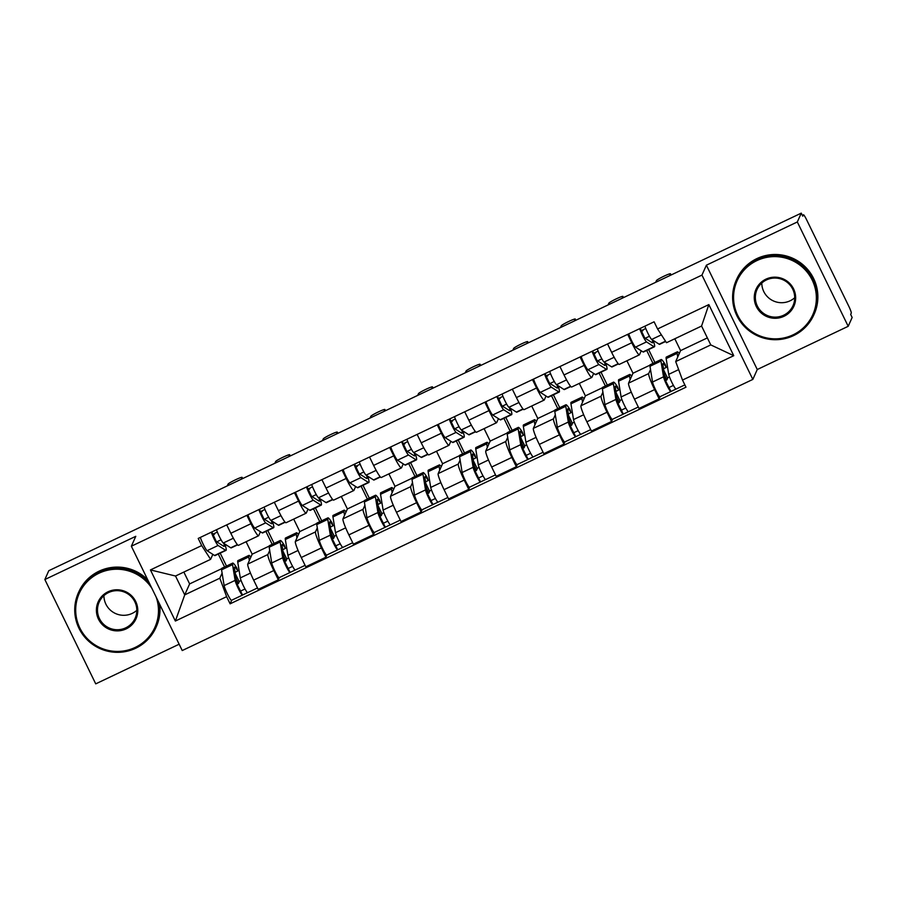 <?xml version="1.0" encoding="UTF-8"?>
<svg xmlns="http://www.w3.org/2000/svg" width="897" height="897" viewBox="0 0 897 897"><rect width="100%" height="100%" fill="white"/><g stroke="black" fill="none" stroke-linecap="round" stroke-linejoin="round"><path stroke-width="1.35" d="M848.203 326.306L797.321 221.974L801.268 213.138L48.797 570.694L44.85 579.529L135.783 536.316L131.354 546.217L182.237 650.549L752.841 379.409L757.27 369.519L848.203 326.306L852.15 317.471L850.67 314.432L851.287 313.053A6.795 0.74 64.6 0 0 848.708 306.079L806.728 220A6.795 0.74 64.6 0 0 803.409 214.753A6.795 0.74 64.6 0 0 803.364 214.809L803.409 214.753M44.85 579.529L95.732 683.862L179.153 644.214M797.321 221.974L706.388 265.187L701.959 275.087L131.354 546.217M801.268 213.138L802.748 216.188L803.364 214.809M246.092 541.721L252.18 554.189L247.751 564.09A15.63 1.704 64.6 0 0 253.66 580.124L258.19 589.396L278.328 579.832L273.798 570.548A15.63 1.704 -115.4 0 1 267.889 554.514L269.705 550.466M250.958 523.713L230.821 533.278A15.63 1.704 64.6 0 0 238.445 545.354L258.583 535.789A15.63 1.704 -115.4 0 1 250.958 523.713L246.866 515.315M230.821 533.278L226.728 524.88M279.326 577.59L278.328 579.832M267.799 530.508L274.101 543.436M260.444 531.753L258.695 535.655A15.63 1.704 -115.4 0 1 258.583 535.789M272.183 544.344L265.882 531.428M293.7 519.105L299.777 531.573L295.36 541.474A15.63 1.704 64.6 0 0 301.269 557.508L305.787 566.781L325.925 557.205L321.406 547.932A15.63 1.704 -115.4 0 1 315.497 531.899L317.303 527.851M274.325 502.264L278.418 510.662A15.63 1.704 64.6 0 0 286.042 522.738L306.18 513.174A15.63 1.704 -115.4 0 1 298.555 501.087L294.463 492.7M326.934 554.963L325.925 557.205M315.408 507.893L321.709 520.821M308.041 509.126L306.292 513.039A15.63 1.704 -115.4 0 1 306.18 513.174M319.781 521.729L313.479 508.812M341.297 496.478L347.386 508.947L342.957 518.847A15.63 1.704 64.6 0 0 348.866 534.881L353.396 544.165L373.533 534.59L369.003 525.317A15.63 1.704 -115.4 0 1 363.094 509.283L364.9 505.235M321.922 479.648L326.026 488.046A15.63 1.704 64.6 0 0 333.639 500.122L353.788 490.547A15.63 1.704 -115.4 0 1 346.164 478.471L342.06 470.073M374.531 532.347L373.533 534.59M363.005 485.277L369.306 498.194M355.649 486.51L353.9 490.424A15.63 1.704 -115.4 0 1 353.788 490.547M367.389 499.113L361.087 486.185M388.906 473.863L394.983 486.331L390.554 496.232A15.63 1.704 64.6 0 0 396.463 512.265L400.993 521.538L421.13 511.974L416.612 502.701A15.63 1.704 -115.4 0 1 410.691 486.667L412.508 482.608M369.53 457.022L373.623 465.42A15.63 1.704 64.6 0 0 381.247 477.507L401.385 467.931A15.63 1.704 -115.4 0 1 393.761 455.855L389.668 447.457M422.139 509.731L421.13 511.974M410.602 462.661L416.903 475.578M403.246 463.895L401.497 467.808A15.63 1.704 -115.4 0 1 401.385 467.931M414.986 476.486L408.684 463.57M436.503 451.247L442.58 463.715L438.162 473.616A15.63 1.704 64.6 0 0 444.071 489.65L448.59 498.923L468.739 489.358L464.209 480.074A15.63 1.704 -115.4 0 1 458.3 464.041L460.105 459.993M417.127 434.406L421.22 442.804A15.63 1.704 64.6 0 0 428.844 454.88L448.982 445.316A15.63 1.704 -115.4 0 1 441.358 433.24L437.265 424.842M469.736 487.105L468.739 489.358M458.21 440.035L464.511 452.963M450.843 441.268L449.094 445.181A15.63 1.704 -115.4 0 1 448.982 445.316M462.594 453.871L456.293 440.954M484.1 428.631L490.188 441.089L485.759 450.989A15.63 1.704 64.6 0 0 491.668 467.023L496.198 476.307L516.336 466.732L511.806 457.459A15.63 1.704 -115.4 0 1 505.897 441.425L507.713 437.377M464.724 411.79L468.828 420.188A15.63 1.704 64.6 0 0 476.453 432.264L496.59 422.7A15.63 1.704 -115.4 0 1 488.966 410.613L484.873 402.215M517.334 464.489L516.336 466.732M505.807 417.419L512.109 430.336M498.452 418.652L496.703 422.565A15.63 1.704 -115.4 0 1 496.59 422.7M510.191 431.255L503.89 418.327M531.708 406.005L537.785 418.473L533.356 428.374A15.63 1.704 64.6 0 0 539.276 444.407L543.795 453.691L563.933 444.116L559.414 434.843A15.63 1.704 -115.4 0 1 553.505 418.809L555.31 414.762M512.333 389.175L516.425 397.573A15.63 1.704 64.6 0 0 524.05 409.649L544.187 400.073A15.63 1.704 -115.4 0 1 536.563 387.997L532.47 379.599M564.942 441.873L563.933 444.116M553.415 394.803L559.717 407.72M546.049 396.037L544.3 399.95A15.63 1.704 -115.4 0 1 544.187 400.073M557.788 408.628L551.487 395.712M579.305 383.389L585.382 395.857L580.964 405.758A15.63 1.704 64.6 0 0 586.873 421.792L591.403 431.065L611.541 421.5L607.011 412.216A15.63 1.704 -115.4 0 1 601.102 396.182L602.907 392.135M559.93 366.548L564.022 374.946A15.63 1.704 64.6 0 0 571.647 387.033L591.785 377.458A15.63 1.704 -115.4 0 1 584.171 365.382L580.067 356.984M612.539 419.258L611.541 421.5M601.012 372.177L607.314 385.105M593.657 373.421L591.908 377.334A15.63 1.704 -115.4 0 1 591.785 377.458M605.397 386.013L599.095 373.096M626.913 360.773L632.99 373.242L628.562 383.142A15.63 1.704 64.6 0 0 634.471 399.176L639 408.449L659.138 398.885L654.619 389.601A15.63 1.704 -115.4 0 1 648.699 373.567L650.516 369.519M607.538 343.932L611.631 352.33A15.63 1.704 64.6 0 0 619.255 364.406L639.393 354.842A15.63 1.704 -115.4 0 1 631.768 342.766L627.676 334.368M660.147 396.631L659.138 398.885M648.609 349.561L654.911 362.489M641.254 350.794L639.505 354.707A15.63 1.704 -115.4 0 1 639.393 354.842M652.994 363.397L646.692 350.48M632.99 373.242L649.921 365.191M585.382 395.857L602.313 387.807M537.785 418.473L554.716 410.434M490.188 441.089L507.119 433.049M442.58 463.715L459.511 455.665M394.983 486.331L411.914 478.292M347.386 508.947L364.317 500.907M299.777 531.573L316.708 523.523M252.18 554.189L269.111 546.138M183.851 572.062L189.626 583.913L184.726 594.879L219.81 578.206L222.097 573.093M189.626 583.913L221.503 568.765M212.836 554.368L210.616 559.347L175.52 576.02L184.726 594.879L175.364 621.038L150.438 569.931L201.702 545.578L210.616 559.347M224.586 566.96L218.285 554.043M674.813 338.774L680.588 350.615L675.688 361.581L710.783 344.908L701.577 326.048L666.493 342.721L657.579 328.964L654.092 321.81L198.215 538.424L201.702 545.578M657.579 328.964L708.843 304.599L733.757 355.694L682.505 380.059L675.688 361.581M219.81 578.206L226.627 596.673L230.114 603.827L685.981 387.201L682.505 380.059M226.627 596.673L175.364 621.038M752.841 379.409L701.959 275.087M757.27 369.519L706.388 265.187M680.588 350.615L707.363 337.9M231.729 600.205L230.114 603.827M220.202 553.135L226.504 566.052M241.08 580.505L239.084 581.458M288.688 557.889L286.692 558.842M336.285 535.274L334.289 536.215M383.894 512.647L381.898 513.6M431.491 490.031L429.495 490.984M479.088 467.415L477.092 468.357M526.696 444.789L524.7 445.742M574.293 422.173L572.297 423.126M621.901 399.557L619.894 400.511M669.498 376.942L667.503 377.884M150.438 569.931L175.52 576.02M710.783 344.908L733.757 355.694M701.577 326.048L708.843 304.599M237.604 544.86L231.213 547.899A20.396 2.231 -115.4 0 1 230.742 547.787L223.275 543.01A8.499 0.931 -115.4 0 1 219.956 537.752A8.499 0.931 -115.4 0 1 216.491 529.746M223.802 543.347A15.978 1.749 -115.4 0 1 224.138 546.374A15.978 1.749 -115.4 0 1 223.757 546.284L216.289 541.508L212.858 534.197L217.343 532.067M216.794 541.833L221.054 539.803M224.777 543.974A20.396 2.231 -115.4 0 1 226.033 550.366A20.396 2.231 -115.4 0 1 225.551 550.253L218.083 545.477A8.499 0.931 -115.4 0 1 214.775 540.218A8.499 0.931 -115.4 0 1 211.3 532.213M226.033 550.366L215.045 555.579A20.396 2.231 -115.4 0 1 214.562 555.467L207.106 550.702A8.499 0.931 -115.4 0 1 203.787 545.432A8.499 0.931 -115.4 0 1 200.323 537.426M241.304 479.222L242.089 477.462A7.815 0.718 -26 0 0 242.1 477.372A7.815 0.718 -26 0 0 235.137 479.962A7.815 0.718 -26 0 0 228.051 484.133L227.266 485.894M214.865 533.244L214.417 534.264L214.091 533.614M214.417 534.264L212.97 534.948M212.858 534.197L211.782 531.988M235.53 574.158L239.241 581.761L238.445 583.532L237.066 584.194M235.137 572.297L237.851 570.997A15.978 1.749 64.6 0 0 234.599 567.095A15.978 1.749 64.6 0 0 234.487 568.283L237.043 584.048L242.526 595.036A8.499 0.931 64.6 0 1 242.47 595.103L231.482 600.317A8.499 0.931 64.6 0 1 227.659 594.408A8.499 0.931 64.6 0 1 224.127 585.606L221.57 569.842A20.396 2.231 64.6 0 1 221.727 568.328L232.704 563.103A20.396 2.231 64.6 0 0 232.558 564.617L235.115 580.381A8.499 0.931 64.6 0 0 238.647 589.194A8.499 0.931 64.6 0 0 242.47 595.103M237.851 570.997L236.864 568.093A20.396 2.231 64.6 0 0 232.704 563.103M245.016 588.981L240.531 591.112M250.857 557.138A20.396 2.231 64.6 0 0 248.884 555.422L237.896 560.636A20.396 2.231 64.6 0 0 237.75 562.15L240.295 577.915A8.499 0.931 64.6 0 0 243.838 586.728A8.499 0.931 64.6 0 0 247.65 592.637L257.484 587.961M248.884 555.422A20.396 2.231 64.6 0 0 248.727 556.936L249.321 560.58M247.561 592.637L242.526 595.036M236.214 578.969L238.445 583.532M285.201 522.245L278.821 525.283A20.396 2.231 -115.4 0 1 278.339 525.171L270.872 520.395A8.499 0.931 -115.4 0 1 267.564 515.136A8.499 0.931 -115.4 0 1 264.088 507.13M271.41 520.731A15.978 1.749 -115.4 0 1 271.735 523.758A15.978 1.749 -115.4 0 1 271.365 523.669L263.897 518.892L260.455 511.582L264.951 509.451M264.402 519.217L268.663 517.188M272.385 521.359A20.396 2.231 -115.4 0 1 273.63 527.739A20.396 2.231 -115.4 0 1 273.159 527.638L265.691 522.861A8.499 0.931 -115.4 0 1 262.373 517.591A8.499 0.931 -115.4 0 1 258.908 509.597M273.63 527.739L262.642 532.964A20.396 2.231 -115.4 0 1 262.171 532.852L254.703 528.075A8.499 0.931 -115.4 0 1 251.384 522.816A8.499 0.931 -115.4 0 1 247.92 514.811M288.912 456.595L289.697 454.846A7.815 0.718 -26 0 0 289.697 454.757A7.815 0.718 -26 0 0 282.746 457.347A7.815 0.718 -26 0 0 275.659 461.518L274.874 463.267M262.462 510.628L262.014 511.638L261.7 510.987M262.014 511.638L260.579 512.322M260.455 511.582L259.379 509.361M332.809 499.629L326.418 502.656A20.396 2.231 -115.4 0 1 325.947 502.544L318.48 497.779A8.499 0.931 -115.4 0 1 315.161 492.509A8.499 0.931 -115.4 0 1 311.696 484.503M319.007 498.115A15.978 1.749 -115.4 0 1 319.332 501.131A15.978 1.749 -115.4 0 1 318.962 501.042L311.494 496.276L308.063 488.966L312.548 486.824M311.999 496.59L316.26 494.572M319.982 498.732A20.396 2.231 -115.4 0 1 321.238 505.123A20.396 2.231 -115.4 0 1 320.756 505.011L313.288 500.234A8.499 0.931 -115.4 0 1 309.97 494.976A8.499 0.931 -115.4 0 1 306.505 486.97M321.238 505.123L310.25 510.348A20.396 2.231 -115.4 0 1 309.768 510.236L302.3 505.46A8.499 0.931 -115.4 0 1 298.993 500.201A8.499 0.931 -115.4 0 1 295.517 492.195M336.51 433.98L337.294 432.231A7.815 0.718 -26 0 0 337.306 432.13A7.815 0.718 -26 0 0 330.343 434.72A7.815 0.718 -26 0 0 323.256 438.891L322.472 440.651M310.07 488.013L309.611 489.022L309.297 488.372M309.611 489.022L308.176 489.706M308.063 488.966L306.987 486.746M283.127 551.532L286.838 559.145L286.042 560.917L284.674 561.567M282.734 549.67L285.459 548.381A15.978 1.749 64.6 0 0 282.207 544.479A15.978 1.749 64.6 0 0 282.084 545.656L284.641 561.432L290.135 572.409A8.499 0.931 64.6 0 1 290.067 572.488L279.079 577.702A8.499 0.931 64.6 0 1 275.267 571.793A8.499 0.931 64.6 0 1 271.724 562.98L269.178 547.215A20.396 2.231 64.6 0 1 269.324 545.701L280.312 540.487A20.396 2.231 64.6 0 0 280.156 542.001L282.712 557.766A8.499 0.931 64.6 0 0 286.244 566.568A8.499 0.931 64.6 0 0 290.067 572.488M285.459 548.381L284.461 545.477A20.396 2.231 64.6 0 0 280.312 540.487M292.613 566.366L288.128 568.496M298.454 534.522A20.396 2.231 64.6 0 0 296.481 532.796L285.493 538.021A20.396 2.231 64.6 0 0 285.347 539.534L287.903 555.299A8.499 0.931 64.6 0 0 291.435 564.112A8.499 0.931 64.6 0 0 295.259 570.021L305.092 565.345M296.481 532.796A20.396 2.231 64.6 0 0 296.335 534.309L296.918 537.965M295.158 570.021L290.135 572.409M283.822 556.353L286.042 560.917M330.735 528.916L334.435 536.518L333.65 538.301L332.271 538.951M330.343 527.055L333.056 525.765A15.978 1.749 64.6 0 0 329.804 521.852A15.978 1.749 64.6 0 0 329.692 523.041L332.249 538.805L337.732 549.794A8.499 0.931 64.6 0 1 337.664 549.861L326.687 555.086A8.499 0.931 64.6 0 1 322.864 549.177A8.499 0.931 64.6 0 1 319.332 540.364L316.776 524.599A20.396 2.231 64.6 0 1 316.921 523.086L327.91 517.872A20.396 2.231 64.6 0 0 327.764 519.374L330.32 535.15A8.499 0.931 64.6 0 0 333.852 543.952A8.499 0.931 64.6 0 0 337.664 549.861M333.056 525.765L332.058 522.85A20.396 2.231 64.6 0 0 327.91 517.872M340.221 543.739L335.725 545.881M346.063 511.907A20.396 2.231 64.6 0 0 344.078 510.18L333.101 515.405A20.396 2.231 64.6 0 0 332.944 516.919L335.5 532.683A8.499 0.931 64.6 0 0 339.032 541.485A8.499 0.931 64.6 0 0 342.856 547.394L352.689 542.73M344.078 510.18A20.396 2.231 64.6 0 0 343.932 511.694L344.526 515.338M342.766 547.405L337.732 549.794M331.419 533.737L333.65 538.301M151.907 588.365A41.464 41.038 -155.9 0 0 98.995 573.217A41.464 41.038 -155.9 0 0 79.867 628.023A41.464 41.038 -155.9 0 0 135.189 647.432A41.464 41.038 -155.9 0 0 156.201 597.167M158.78 602.436A42.484 42.047 24.1 0 1 87.704 640.29A42.484 42.047 24.1 0 1 98.603 572.174A42.484 42.047 24.1 0 1 149.25 582.915M126.141 628.887A20.732 20.519 24.1 0 1 98.479 619.177A20.732 20.519 24.1 0 1 108.044 591.773A20.732 20.519 24.1 0 1 135.705 601.483A20.732 20.519 24.1 0 1 126.141 628.887M108.548 592.558A19.712 19.51 -155.9 0 0 103.491 624.155A19.712 19.51 -155.9 0 0 135.144 618.235A19.712 19.51 -155.9 0 0 108.548 592.558M136.826 610.33A19.712 19.51 24.1 0 1 103.917 595.63M78.364 592.861L78.801 591.885A42.484 42.047 24.1 0 1 147.758 579.843M159.666 604.264A42.484 42.047 24.1 0 1 156.37 626.554L155.943 627.53M793.071 334.839A41.464 41.038 -155.9 0 0 812.189 280.032A41.464 41.038 -155.9 0 0 756.866 260.612A41.464 41.038 -155.9 0 0 737.738 315.419A41.464 41.038 -155.9 0 0 793.071 334.839M756.485 259.569A42.484 42.047 24.1 0 1 813.814 314.925A42.484 42.047 24.1 0 1 745.586 327.685A42.484 42.047 24.1 0 1 756.485 259.569M784.012 316.282A20.732 20.519 24.1 0 1 756.35 306.572A20.732 20.519 24.1 0 1 765.915 279.169A20.732 20.519 24.1 0 1 793.576 288.879A20.732 20.519 24.1 0 1 784.012 316.282M766.419 279.954A19.712 19.51 -155.9 0 0 761.362 311.551A19.712 19.51 -155.9 0 0 793.026 305.63A19.712 19.51 -155.9 0 0 766.419 279.954M794.708 297.737A19.712 19.51 24.1 0 1 761.8 283.026M736.235 280.256L736.672 279.281A42.484 42.047 24.1 0 1 804.912 266.521A42.484 42.047 24.1 0 1 814.252 313.95L813.814 314.925M380.406 477.002L374.027 480.041A20.396 2.231 -115.4 0 1 373.544 479.929L366.077 475.152A8.499 0.931 -115.4 0 1 362.758 469.893A8.499 0.931 -115.4 0 1 359.293 461.888M366.604 475.488A15.978 1.749 -115.4 0 1 366.94 478.516A15.978 1.749 -115.4 0 1 366.559 478.426L359.103 473.65L355.661 466.339L360.157 464.209M359.596 473.975L363.857 471.945M367.579 476.116A20.396 2.231 -115.4 0 1 368.835 482.508A20.396 2.231 -115.4 0 1 368.353 482.395L360.886 477.619A8.499 0.931 -115.4 0 1 357.578 472.36A8.499 0.931 -115.4 0 1 354.102 464.354M368.835 482.508L357.847 487.721A20.396 2.231 -115.4 0 1 357.376 487.62L349.908 482.844A8.499 0.931 -115.4 0 1 346.59 477.574A8.499 0.931 -115.4 0 1 343.125 469.58M384.107 411.364L384.891 409.604A7.815 0.718 -26 0 0 384.903 409.514A7.815 0.718 -26 0 0 377.951 412.104A7.815 0.718 -26 0 0 370.853 416.275L370.069 418.036M357.668 465.386L357.219 466.406L356.894 465.756M357.219 466.406L355.784 467.09M355.661 466.339L354.584 464.13M428.015 454.387L421.624 457.425A20.396 2.231 -115.4 0 1 421.142 457.313L413.674 452.537A8.499 0.931 -115.4 0 1 410.366 447.278A8.499 0.931 -115.4 0 1 406.89 439.272M414.212 452.873A15.978 1.749 -115.4 0 1 414.537 455.9A15.978 1.749 -115.4 0 1 414.167 455.811L406.7 451.034L403.269 443.723L407.754 441.593M407.204 451.359L411.465 449.33M415.188 453.501A20.396 2.231 -115.4 0 1 416.432 459.892A20.396 2.231 -115.4 0 1 415.961 459.78L408.494 455.003A8.499 0.931 -115.4 0 1 405.175 449.733A8.499 0.931 -115.4 0 1 401.71 441.739M416.432 459.892L405.455 465.106A20.396 2.231 -115.4 0 1 404.973 464.994L397.506 460.217A8.499 0.931 -115.4 0 1 394.187 454.958A8.499 0.931 -115.4 0 1 390.722 446.953M431.715 388.749L432.5 386.988A7.815 0.718 -26 0 0 432.5 386.899A7.815 0.718 -26 0 0 425.548 389.489A7.815 0.718 -26 0 0 418.462 393.66L417.677 395.409M405.265 442.77L404.816 443.791L404.502 443.14M404.816 443.791L403.381 444.464M403.269 443.723L402.181 441.515M475.612 431.771L469.221 434.798A20.396 2.231 -115.4 0 1 468.75 434.697L461.282 429.921A8.499 0.931 -115.4 0 1 457.963 424.651A8.499 0.931 -115.4 0 1 454.499 416.657M461.809 430.257A15.978 1.749 -115.4 0 1 462.146 433.273A15.978 1.749 -115.4 0 1 461.764 433.195L454.297 428.418L450.866 421.108L455.351 418.977M454.801 428.732L459.062 426.714M462.785 430.885A20.396 2.231 -115.4 0 1 464.041 437.265A20.396 2.231 -115.4 0 1 463.558 437.153L456.091 432.388A8.499 0.931 -115.4 0 1 452.772 427.118A8.499 0.931 -115.4 0 1 449.307 419.112M464.041 437.265L453.052 442.49A20.396 2.231 -115.4 0 1 452.57 442.378L445.114 437.601A8.499 0.931 -115.4 0 1 441.795 432.343A8.499 0.931 -115.4 0 1 438.319 424.337M479.312 366.122L480.097 364.373A7.815 0.718 -26 0 0 480.108 364.283A7.815 0.718 -26 0 0 473.145 366.873A7.815 0.718 -26 0 0 466.059 371.044L465.274 372.793M452.873 420.155L452.413 421.164L452.099 420.514M452.413 421.164L450.978 421.848M450.866 421.108L449.789 418.888M378.332 506.3L382.044 513.903L381.247 515.674L379.868 516.336M377.94 504.439L380.664 503.15A15.978 1.749 64.6 0 0 377.413 499.237A15.978 1.749 64.6 0 0 377.289 500.425L379.846 516.19L385.329 527.178A8.499 0.931 64.6 0 1 385.273 527.245L374.284 532.47A8.499 0.931 64.6 0 1 370.461 526.55A8.499 0.931 64.6 0 1 366.929 517.748L364.373 501.984A20.396 2.231 64.6 0 1 364.53 500.47L375.507 495.245A20.396 2.231 64.6 0 0 375.361 496.759L377.917 512.523A8.499 0.931 64.6 0 0 381.449 521.336A8.499 0.931 64.6 0 0 385.273 527.245M380.664 503.15L379.666 500.234A20.396 2.231 64.6 0 0 375.507 495.245M387.818 521.123L383.333 523.254M393.66 489.28A20.396 2.231 64.6 0 0 391.686 487.564L380.698 492.778A20.396 2.231 64.6 0 0 380.552 494.292L383.109 510.057A8.499 0.931 64.6 0 0 386.641 518.87A8.499 0.931 64.6 0 0 390.464 524.779L400.297 520.103M391.686 487.564A20.396 2.231 64.6 0 0 391.541 489.078L392.124 492.722M390.363 524.79L385.329 527.178M379.027 511.122L381.247 515.674M425.929 483.685L429.641 491.287L428.844 493.058L427.477 493.709M425.548 481.824L428.261 480.523A15.978 1.749 64.6 0 0 425.01 476.621A15.978 1.749 64.6 0 0 424.898 477.809L427.443 493.574L432.937 504.551A8.499 0.931 64.6 0 1 432.87 504.63L421.893 509.844A8.499 0.931 64.6 0 1 418.069 503.935A8.499 0.931 64.6 0 1 414.537 495.133L411.981 479.357A20.396 2.231 64.6 0 1 412.127 477.854L423.115 472.629A20.396 2.231 64.6 0 0 422.969 474.143L425.514 489.908A8.499 0.931 64.6 0 0 429.058 498.721A8.499 0.931 64.6 0 0 432.87 504.63M428.261 480.523L427.264 477.619A20.396 2.231 64.6 0 0 423.115 472.629M435.415 498.508L430.93 500.638M441.268 466.664A20.396 2.231 64.6 0 0 439.283 464.949L428.295 470.163A20.396 2.231 64.6 0 0 428.149 471.676L430.706 487.441A8.499 0.931 64.6 0 0 434.238 496.254A8.499 0.931 64.6 0 0 438.061 502.163L447.895 497.487M439.283 464.949A20.396 2.231 64.6 0 0 439.138 466.462L439.732 470.106M437.971 502.163L432.937 504.551M426.624 488.495L428.844 493.058M473.538 461.058L477.249 468.66L476.453 470.443L475.074 471.093M473.145 459.197L475.858 457.907A15.978 1.749 64.6 0 0 472.607 454.005A15.978 1.749 64.6 0 0 472.495 455.183L475.051 470.947L480.534 481.936A8.499 0.931 64.6 0 1 480.478 482.003L469.49 487.228A8.499 0.931 64.6 0 1 465.666 481.319A8.499 0.931 64.6 0 1 462.134 472.506L459.578 456.741A20.396 2.231 64.6 0 1 459.735 455.228L470.712 450.014A20.396 2.231 64.6 0 0 470.566 451.527L473.123 467.292A8.499 0.931 64.6 0 0 476.655 476.094A8.499 0.931 64.6 0 0 480.478 482.003M475.858 457.907L474.861 455.003A20.396 2.231 64.6 0 0 470.712 450.014M483.023 475.881L478.538 478.023M488.865 444.049A20.396 2.231 64.6 0 0 486.892 442.322L475.903 447.547A20.396 2.231 64.6 0 0 475.758 449.061L478.303 464.825A8.499 0.931 64.6 0 0 481.846 473.627A8.499 0.931 64.6 0 0 485.658 479.547L495.492 474.872M486.892 442.322A20.396 2.231 64.6 0 0 486.735 443.836L487.329 447.48M485.569 479.547L480.534 481.936M474.221 465.879L476.453 470.443M523.209 409.155L516.829 412.183A20.396 2.231 -115.4 0 1 516.347 412.071L508.879 407.294A8.499 0.931 -115.4 0 1 505.56 402.035A8.499 0.931 -115.4 0 1 502.096 394.03M509.406 407.642A15.978 1.749 -115.4 0 1 509.743 410.658A15.978 1.749 -115.4 0 1 509.373 410.568L501.905 405.803L498.463 398.481L502.959 396.351M502.41 406.117L506.67 404.099M510.382 408.258A20.396 2.231 -115.4 0 1 511.638 414.649A20.396 2.231 -115.4 0 1 511.155 414.537L503.699 409.761A8.499 0.931 -115.4 0 1 500.38 404.502A8.499 0.931 -115.4 0 1 496.916 396.496M511.638 414.649L500.649 419.874A20.396 2.231 -115.4 0 1 500.178 419.762L492.711 414.986A8.499 0.931 -115.4 0 1 489.392 409.716A8.499 0.931 -115.4 0 1 485.927 401.721M526.909 343.506L527.694 341.746A7.815 0.718 -26 0 0 527.705 341.656A7.815 0.718 -26 0 0 520.753 344.246A7.815 0.718 -26 0 0 513.667 348.417L512.882 350.178M500.47 397.528L500.021 398.548L499.707 397.898M500.021 398.548L498.586 399.232M498.463 398.481L497.387 396.272M521.135 438.442L524.846 446.044L524.05 447.827L522.682 448.478M520.742 436.581L523.467 435.292A15.978 1.749 64.6 0 0 520.215 431.379A15.978 1.749 64.6 0 0 520.092 432.567L522.648 448.332L528.142 459.32A8.499 0.931 64.6 0 1 528.075 459.387L517.087 464.612A8.499 0.931 64.6 0 1 513.275 458.703A8.499 0.931 64.6 0 1 509.731 449.89L507.186 434.126A20.396 2.231 64.6 0 1 507.332 432.612L518.32 427.387A20.396 2.231 64.6 0 0 518.163 428.901L520.72 444.665A8.499 0.931 64.6 0 0 524.252 453.478A8.499 0.931 64.6 0 0 528.075 459.387M523.467 435.292L522.469 432.376A20.396 2.231 64.6 0 0 518.32 427.387M530.62 453.265L526.135 455.396M536.462 421.422A20.396 2.231 64.6 0 0 534.489 419.706L523.5 424.931A20.396 2.231 64.6 0 0 523.355 426.445L525.911 442.21A8.499 0.931 64.6 0 0 529.443 451.012A8.499 0.931 64.6 0 0 533.267 456.921L543.1 452.256M534.489 419.706A20.396 2.231 64.6 0 0 534.343 421.22L534.926 424.864M533.166 456.932L528.142 459.32M521.83 443.264L524.05 447.827M570.817 386.529L564.426 389.567A20.396 2.231 -115.4 0 1 563.944 389.455L556.488 384.678A8.499 0.931 -115.4 0 1 553.169 379.42A8.499 0.931 -115.4 0 1 549.704 371.414M557.015 385.015A15.978 1.749 -115.4 0 1 557.34 388.042A15.978 1.749 -115.4 0 1 556.97 387.953L549.502 383.176L546.071 375.865L550.556 373.735M550.007 383.501L554.268 381.472M557.99 385.643A20.396 2.231 -115.4 0 1 559.235 392.034A20.396 2.231 -115.4 0 1 558.764 391.922L551.296 387.145A8.499 0.931 -115.4 0 1 547.977 381.887A8.499 0.931 -115.4 0 1 544.513 373.881M559.235 392.034L548.258 397.248A20.396 2.231 -115.4 0 1 547.775 397.136L540.308 392.37A8.499 0.931 -115.4 0 1 537 387.1A8.499 0.931 -115.4 0 1 533.524 379.095M574.517 320.891L575.302 319.13A7.815 0.718 -26 0 0 575.302 319.04A7.815 0.718 -26 0 0 568.35 321.631A7.815 0.718 -26 0 0 561.264 325.802L560.479 327.562M548.078 374.912L547.619 375.933L547.305 375.282M547.619 375.933L546.183 376.617M546.071 375.865L544.984 373.657M568.743 415.827L572.443 423.429L571.658 425.2L570.279 425.862M568.35 413.966L571.064 412.676A15.978 1.749 64.6 0 0 567.812 408.763A15.978 1.749 64.6 0 0 567.7 409.951L570.245 425.716L575.739 436.704A8.499 0.931 64.6 0 1 575.672 436.772L564.695 441.986A8.499 0.931 64.6 0 1 560.872 436.077A8.499 0.931 64.6 0 1 557.34 427.275L554.783 411.51A20.396 2.231 64.6 0 1 554.929 409.996L565.917 404.771A20.396 2.231 64.6 0 0 565.772 406.285L568.317 422.05A8.499 0.931 64.6 0 0 571.86 430.863A8.499 0.931 64.6 0 0 575.672 436.772M571.064 412.676L570.066 409.761A20.396 2.231 64.6 0 0 565.917 404.771M578.229 430.65L573.732 432.78M584.07 398.806A20.396 2.231 64.6 0 0 582.086 397.091L571.109 402.305A20.396 2.231 64.6 0 0 570.952 403.818L573.508 419.583A8.499 0.931 64.6 0 0 577.04 428.396A8.499 0.931 64.6 0 0 580.864 434.305L590.697 429.629M582.086 397.091A20.396 2.231 64.6 0 0 581.94 398.604L582.534 402.248M580.774 434.305L575.739 436.704M569.427 420.637L571.658 425.2M618.414 363.913L612.023 366.951A20.396 2.231 -115.4 0 1 611.552 366.839L604.085 362.063A8.499 0.931 -115.4 0 1 600.766 356.804A8.499 0.931 -115.4 0 1 597.301 348.798M604.612 362.399A15.978 1.749 -115.4 0 1 604.948 365.427A15.978 1.749 -115.4 0 1 604.567 365.337L597.099 360.56L593.668 353.25L598.153 351.119M597.604 360.886L601.865 358.856M605.587 363.027A20.396 2.231 -115.4 0 1 606.843 369.407A20.396 2.231 -115.4 0 1 606.361 369.306L598.893 364.53A8.499 0.931 -115.4 0 1 595.586 359.26A8.499 0.931 -115.4 0 1 592.11 351.265M606.843 369.407L595.855 374.632A20.396 2.231 -115.4 0 1 595.373 374.52L587.916 369.743A8.499 0.931 -115.4 0 1 584.597 364.485A8.499 0.931 -115.4 0 1 581.133 356.479M622.114 298.275L622.899 296.515A7.815 0.718 -26 0 0 622.91 296.425A7.815 0.718 -26 0 0 615.947 299.015A7.815 0.718 -26 0 0 608.861 303.186L608.076 304.935M595.675 352.297L595.227 353.306L594.902 352.667M595.227 353.306L593.78 353.99M593.668 353.25L592.592 351.03M616.34 393.2L620.051 400.813L619.255 402.585L617.876 403.235M615.947 391.339L618.672 390.049A15.978 1.749 64.6 0 0 615.409 386.147A15.978 1.749 64.6 0 0 615.297 387.325L617.854 403.101L623.337 414.078A8.499 0.931 64.6 0 1 623.28 414.156L612.292 419.37A8.499 0.931 64.6 0 1 608.469 413.461A8.499 0.931 64.6 0 1 604.937 404.648L602.38 388.883A20.396 2.231 64.6 0 1 602.537 387.369L613.514 382.156A20.396 2.231 64.6 0 0 613.369 383.669L615.925 399.434A8.499 0.931 64.6 0 0 619.457 408.236A8.499 0.931 64.6 0 0 623.28 414.156M618.672 390.049L617.674 387.145A20.396 2.231 64.6 0 0 613.514 382.156M625.826 408.034L621.341 410.164M631.667 376.191A20.396 2.231 64.6 0 0 629.694 374.475L618.706 379.689A20.396 2.231 64.6 0 0 618.56 381.203L621.105 396.967A8.499 0.931 64.6 0 0 624.648 405.78A8.499 0.931 64.6 0 0 628.461 411.689L638.305 407.014M629.694 374.475A20.396 2.231 64.6 0 0 629.537 375.978L630.131 379.633M628.371 411.689L623.337 414.078M617.035 398.021L619.255 402.585M665.675 341.454L659.631 344.325A20.396 2.231 -115.4 0 1 659.149 344.213L651.682 339.447A8.499 0.931 -115.4 0 1 648.374 334.177A8.499 0.931 -115.4 0 1 644.898 326.172M652.22 339.784A15.978 1.749 -115.4 0 1 652.545 342.8A15.978 1.749 -115.4 0 1 652.175 342.721L644.708 337.945L641.277 330.634L645.762 328.493M645.212 338.259L649.473 336.24M653.195 340.4A20.396 2.231 -115.4 0 1 654.44 346.791A20.396 2.231 -115.4 0 1 653.969 346.679L646.502 341.903A8.499 0.931 -115.4 0 1 643.183 336.644A8.499 0.931 -115.4 0 1 639.718 328.638M654.44 346.791L643.452 352.016A20.396 2.231 -115.4 0 1 642.981 351.904L635.513 347.128A8.499 0.931 -115.4 0 1 632.194 341.869A8.499 0.931 -115.4 0 1 628.73 333.863M669.723 275.648L670.508 273.899A7.815 0.718 -26 0 0 670.508 273.798A7.815 0.718 -26 0 0 663.556 276.388A7.815 0.718 -26 0 0 656.469 280.559L655.685 282.32M643.272 329.681L642.824 330.69L642.51 330.04M642.824 330.69L641.389 331.374M641.277 330.634L640.189 328.414M663.937 370.584L667.648 378.186L666.852 379.969L665.484 380.62M663.545 368.723L666.269 367.434A15.978 1.749 64.6 0 0 663.018 363.52A15.978 1.749 64.6 0 0 662.894 364.709L665.451 380.474L670.945 391.462A8.499 0.931 64.6 0 1 670.878 391.529L659.889 396.754A8.499 0.931 64.6 0 1 656.077 390.845A8.499 0.931 64.6 0 1 652.534 382.032L649.989 366.268A20.396 2.231 64.6 0 1 650.134 364.754L661.123 359.54A20.396 2.231 64.6 0 0 660.966 361.054L663.522 376.818A8.499 0.931 64.6 0 0 667.054 385.62A8.499 0.931 64.6 0 0 670.878 391.529M666.269 367.434L665.271 364.518A20.396 2.231 64.6 0 0 661.123 359.54M673.423 385.407L668.938 387.549M679.276 353.575A20.396 2.231 64.6 0 0 677.291 351.848L666.303 357.073A20.396 2.231 64.6 0 0 666.157 358.587L668.714 374.352A8.499 0.931 64.6 0 0 672.245 383.154A8.499 0.931 64.6 0 0 676.069 389.063L684.86 384.891M677.291 351.848A20.396 2.231 64.6 0 0 677.145 353.362L677.728 357.006M675.968 389.074L670.945 391.462M664.632 375.406L666.852 379.969M648.699 373.567L628.562 383.142M601.102 396.182L580.964 405.758M553.505 418.809L533.356 428.374M505.897 441.425L485.759 450.989M458.3 464.041L438.162 473.616M410.691 486.667L390.554 496.232M363.094 509.283L342.957 518.847M315.497 531.899L295.36 541.474M267.889 554.514L247.751 564.09M584.171 365.382L564.022 374.946M536.563 387.997L516.425 397.573M488.966 410.613L468.828 420.188M441.358 433.24L421.22 442.804M393.761 455.855L373.623 465.42M346.164 478.471L326.026 488.046M298.555 501.087L278.418 510.662M631.768 342.766L611.631 352.33M607.011 412.216L586.873 421.792M559.414 434.843L539.276 444.407M511.806 457.459L491.668 467.023M464.209 480.074L444.071 489.65M416.612 502.701L396.463 512.265M369.003 525.317L348.866 534.881M321.406 547.932L301.269 557.508M273.798 570.548L253.66 580.124M654.619 389.601L634.471 399.176M230.742 547.787L237.391 544.625M223.275 543.01L233.355 538.222M214.562 555.467L225.551 550.253M207.106 550.702L218.083 545.477M242.089 477.462L242.639 478.583M232.558 564.617L221.57 569.842M235.115 580.381L224.127 585.606M248.727 556.936L237.75 562.15M250.476 573.082L240.295 577.915M278.339 525.171L284.988 522.009M270.872 520.395L280.963 515.607M262.171 532.852L273.159 527.638M254.703 528.075L265.691 522.861M289.697 454.846L290.236 455.968M325.947 502.544L332.596 499.394M318.48 497.779L328.56 492.98M309.768 510.236L320.756 505.011M302.3 505.46L313.288 500.234M337.294 432.231L337.844 433.352M280.156 542.001L269.178 547.215M282.712 557.766L271.724 562.98M296.335 534.309L285.347 539.534M298.073 550.466L287.903 555.299M327.764 519.374L316.776 524.599M330.32 535.15L319.332 540.364M343.932 511.694L332.944 516.919M345.67 527.851L335.5 532.683M373.544 479.929L380.193 476.767M366.077 475.152L376.157 470.364M357.376 487.62L368.353 482.395M349.908 482.844L360.886 477.619M384.891 409.604L385.441 410.725M421.142 457.313L427.802 454.151M413.674 452.537L423.765 447.749M404.973 464.994L415.961 459.78M397.506 460.217L408.494 455.003M432.5 386.988L433.038 388.109M468.75 434.697L475.399 431.535M461.282 429.921L471.362 425.122M452.57 442.378L463.558 437.153M445.114 437.601L456.091 432.388M480.097 364.373L480.646 365.494M375.361 496.759L364.373 501.984M377.917 512.523L366.929 517.748M391.541 489.078L380.552 494.292M393.278 505.224L383.109 510.057M422.969 474.143L411.981 479.357M425.514 489.908L414.537 495.133M439.138 466.462L428.149 471.676M440.876 482.608L430.706 487.441M470.566 451.527L459.578 456.741M473.123 467.292L462.134 472.506M486.735 443.836L475.758 449.061M488.473 459.993L478.303 464.825M516.347 412.071L522.996 408.909M508.879 407.294L518.971 402.506M500.178 419.762L511.155 414.537M492.711 414.986L503.699 409.761M527.694 341.746L528.243 342.878M518.163 428.901L507.186 434.126M520.72 444.665L509.731 449.89M534.343 421.22L523.355 426.445M536.081 437.377L525.911 442.21M563.944 389.455L570.604 386.293M556.488 384.678L566.568 379.891M547.775 397.136L558.764 391.922M540.308 392.37L551.296 387.145M565.772 406.285L554.783 411.51M568.317 422.05L557.34 427.275M581.94 398.604L570.952 403.818M583.678 414.75L573.508 419.583M611.552 366.839L618.201 363.677M604.085 362.063L614.165 357.275M595.373 374.52L606.361 369.306M587.916 369.743L598.893 364.53M622.899 296.515L623.449 297.636L622.91 296.425M613.369 383.669L602.38 388.883M615.925 399.434L604.937 404.648M629.537 375.978L618.56 381.203M631.286 392.135L621.105 396.967M659.149 344.213L665.507 341.196M651.682 339.447L661.381 334.839M642.981 351.904L653.969 346.679M635.513 347.128L646.502 341.903M670.508 273.899L671.046 275.02M660.966 361.054L649.989 366.268M663.522 376.818L652.534 382.032M677.145 353.362L666.157 358.587M678.648 369.62L668.714 374.352M242.1 477.372L242.683 478.572M289.697 454.757L290.28 455.945M337.306 432.13L337.889 433.329M384.903 409.514L385.486 410.714M432.5 386.899L433.083 388.087M480.108 364.283L480.691 365.471M527.705 341.656L528.288 342.856M670.508 273.798L671.091 274.998"/></g></svg>
